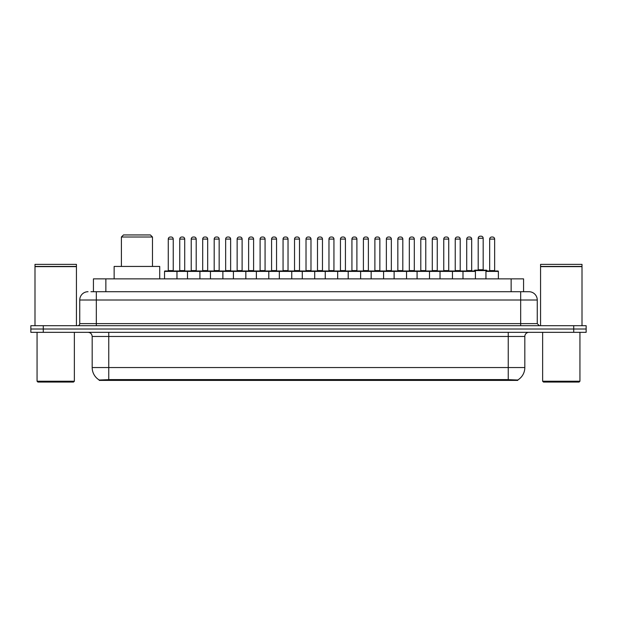 <?xml version="1.0" encoding="UTF-8"?>
<svg xmlns="http://www.w3.org/2000/svg" width="617" height="617" viewBox="0 0 617 617"><rect width="100%" height="100%" fill="white"/><g stroke="black" fill="none" stroke-linecap="round" stroke-linejoin="round"><path stroke-width="0.93" d="M93.429 291.718L93.429 278.869L523.571 278.869L523.571 291.718M517.771 380.396L99.229 380.396L99.229 379.995M92.18 367.555L108.754 367.555L108.754 336.473L92.18 336.473L92.18 367.555A14.507 14.507 0 0 0 99.275 380.018L110.412 379.594L506.588 379.594L517.725 380.018A14.507 14.507 0 0 0 524.82 367.555L524.82 336.473A4.142 4.142 0 0 1 528.962 332.332M586.15 332.332L586.15 329.015L30.85 329.015L30.85 332.332L43.283 332.332L43.283 329.015L30.85 329.015L30.85 325.699L43.283 325.699L43.283 329.015L586.15 329.015L586.15 332.332L43.283 332.332M91.131 291.718L528.838 291.718M90.938 291.718L96.329 291.718L96.329 300.009L79.747 300.009L79.747 323.624A2.075 2.075 0 0 1 77.68 325.699M88.038 291.718A8.291 8.291 0 0 0 79.747 300.009M528.962 291.718A8.291 8.291 0 0 1 537.253 300.009L537.253 323.624L539.32 325.699M586.15 325.699L586.15 329.015L586.15 325.699L43.283 325.699M73.531 382.054L37.892 382.054L37.066 381.229L74.364 381.229L73.531 382.054M37.066 332.332L37.066 381.229M74.364 332.332L74.364 381.229M34.992 266.644L76.431 266.644L34.992 266.644L34.992 325.699M76.431 266.644L76.431 325.699M76.23 266.436L35.2 266.436M76.431 266.228L76.431 264.369L34.992 264.369L34.992 266.228M579.108 382.054L543.469 382.054L542.636 381.229L579.934 381.229L579.108 382.054M542.636 332.332L542.636 381.229M579.934 332.332L579.934 381.229M540.569 266.644L582.008 266.644L540.569 266.644L540.569 325.699M582.008 266.644L582.008 325.699M581.8 266.436L540.77 266.436M582.008 266.228L582.008 264.369L540.569 264.369L540.569 266.228M462.989 278.869L462.989 271.411A0.416 0.416 0 0 1 463.406 270.994L475.005 270.994A0.416 0.416 0 0 1 475.422 271.411L164.538 271.411A0.416 0.416 0 0 1 164.947 270.994L245.427 270.994A0.416 0.416 0 0 1 245.844 271.411L245.844 278.869M176.971 278.869L176.971 271.411A0.416 0.416 0 0 0 176.555 270.994L164.947 270.994M168.264 239.088L168.264 270.585L173.238 270.585L173.238 239.088L168.264 239.088A2.075 2.075 0 0 1 170.338 237.013L171.164 237.013A2.075 2.075 0 0 1 173.238 239.088L173.238 270.585A0.416 0.416 0 0 0 173.655 270.994M168.264 270.585A0.416 0.416 0 0 1 167.855 270.994M171.164 237.013L170.338 237.013M164.538 271.411L164.538 278.869L164.538 271.411M187.491 278.869L187.491 271.411A0.416 0.416 0 0 1 187.907 270.994L199.515 270.994A0.416 0.416 0 0 1 199.923 271.411L199.923 278.869M191.224 239.088L191.224 270.585L196.198 270.585L196.198 239.088L191.224 239.088A2.075 2.075 0 0 1 193.298 237.013L194.124 237.013A2.075 2.075 0 0 1 196.198 239.088L196.198 270.585A0.416 0.416 0 0 0 196.615 270.994M191.224 270.585A0.416 0.416 0 0 1 190.807 270.994M194.124 237.013L193.298 237.013M210.451 278.869L210.451 271.411A0.416 0.416 0 0 1 210.867 270.994L222.467 270.994A0.416 0.416 0 0 1 222.884 271.411L222.884 278.869M213.767 270.994A0.416 0.416 0 0 0 214.184 270.585L214.184 239.088L214.184 270.585L219.158 270.585L219.158 239.088L214.184 239.088A2.075 2.075 0 0 1 216.251 237.013L217.084 237.013A2.075 2.075 0 0 1 219.158 239.088L219.158 270.585A0.416 0.416 0 0 0 219.567 270.994M217.084 237.013L216.251 237.013M233.411 278.869L233.411 271.411A0.416 0.416 0 0 1 233.828 270.994L245.427 270.994M237.136 239.088L237.136 270.585L242.111 270.585L242.111 239.088L237.136 239.088A2.075 2.075 0 0 1 239.211 237.013L240.044 237.013A2.075 2.075 0 0 1 242.111 239.088L242.111 270.585A0.416 0.416 0 0 0 242.527 270.994M237.136 270.585A0.416 0.416 0 0 1 236.727 270.994M240.044 237.013L239.211 237.013M256.371 278.869L256.371 271.411A0.416 0.416 0 0 1 256.78 270.994L268.387 270.994A0.416 0.416 0 0 1 268.804 271.411L268.804 278.869M265.071 239.088L260.096 239.088A2.075 2.075 0 0 1 262.171 237.013L262.996 237.013A2.075 2.075 0 0 1 265.071 239.088L265.071 270.585A0.416 0.416 0 0 0 265.487 270.994M260.096 239.088L260.096 270.585A0.416 0.416 0 0 1 259.68 270.994M262.996 237.013L262.171 237.013M279.324 278.869L279.324 271.411A0.416 0.416 0 0 1 279.74 270.994L360.22 270.994A0.416 0.416 0 0 1 360.629 271.411L360.629 278.869M291.756 278.869L291.756 271.411A0.416 0.416 0 0 0 291.347 270.994L268.264 270.994M283.056 239.088L283.056 270.585L288.031 270.585L288.031 239.088L283.056 239.088A2.075 2.075 0 0 1 285.131 237.013L285.956 237.013A2.075 2.075 0 0 1 288.031 239.088L288.031 270.585A0.416 0.416 0 0 0 288.44 270.994M283.056 270.585A0.416 0.416 0 0 1 282.64 270.994M285.956 237.013L285.131 237.013M302.284 278.869L302.284 271.411A0.416 0.416 0 0 1 302.7 270.994L314.3 270.994A0.416 0.416 0 0 1 314.716 271.411L314.716 278.869M306.017 239.088L306.017 270.585L310.983 270.585L310.983 239.088L306.017 239.088A2.075 2.075 0 0 1 308.084 237.013L308.916 237.013A2.075 2.075 0 0 1 310.983 239.088L310.983 270.585A0.416 0.416 0 0 0 311.4 270.994M306.017 270.585A0.416 0.416 0 0 1 305.6 270.994M325.244 278.869L325.244 271.411A0.416 0.416 0 0 1 325.653 270.994L337.26 270.994A0.416 0.416 0 0 1 337.676 271.411L337.676 278.869M328.56 270.994A0.416 0.416 0 0 0 328.969 270.585L328.969 239.088L328.969 270.585L333.944 270.585L333.944 239.088L328.969 239.088A2.075 2.075 0 0 1 331.044 237.013L331.869 237.013A2.075 2.075 0 0 1 333.944 239.088L333.944 270.585A0.416 0.416 0 0 0 334.36 270.994M331.869 237.013L331.044 237.013M348.196 278.869L348.196 271.411A0.416 0.416 0 0 1 348.613 270.994L360.22 270.994M351.513 270.994A0.416 0.416 0 0 0 351.929 270.585L351.929 239.088L351.929 270.585L356.904 270.585L356.904 239.088L351.929 239.088A2.075 2.075 0 0 1 354.004 237.013L354.829 237.013A2.075 2.075 0 0 1 356.904 239.088L356.904 270.585A0.416 0.416 0 0 0 357.32 270.994M371.156 278.869L371.156 271.411A0.416 0.416 0 0 1 371.573 270.994L383.172 270.994A0.416 0.416 0 0 1 383.589 271.411L383.589 278.869M374.473 270.994A0.416 0.416 0 0 0 374.889 270.585L374.889 239.088L374.889 270.585L379.864 270.585L379.864 239.088L374.889 239.088A2.075 2.075 0 0 1 376.956 237.013L377.789 237.013A2.075 2.075 0 0 1 379.864 239.088L379.864 270.585A0.416 0.416 0 0 0 380.273 270.994M377.789 237.013L376.956 237.013M394.116 278.869L394.116 271.411A0.416 0.416 0 0 1 394.533 270.994L417.609 270.994M406.549 278.869L406.549 271.411A0.416 0.416 0 0 0 406.133 270.994L383.049 270.994M402.816 239.088L397.842 239.088A2.075 2.075 0 0 1 399.916 237.013L400.749 237.013A2.075 2.075 0 0 1 402.816 239.088L402.816 270.585A0.416 0.416 0 0 0 403.233 270.994M402.816 270.585L397.842 270.585L397.842 239.088L397.842 270.585A0.416 0.416 0 0 1 397.433 270.994M400.749 237.013L399.916 237.013M417.077 278.869L417.077 271.411A0.416 0.416 0 0 1 417.485 270.994L429.093 270.994A0.416 0.416 0 0 1 429.509 271.411L429.509 278.869M420.802 239.088L420.802 270.585L425.776 270.585L425.776 239.088L420.802 239.088A2.075 2.075 0 0 1 422.876 237.013L423.702 237.013A2.075 2.075 0 0 1 425.776 239.088L425.776 270.585A0.416 0.416 0 0 0 426.193 270.994M420.802 270.585A0.416 0.416 0 0 1 420.385 270.994M423.702 237.013L422.876 237.013M440.029 278.869L440.029 271.411A0.416 0.416 0 0 1 440.445 270.994L452.053 270.994A0.416 0.416 0 0 1 452.462 271.411L452.462 278.869M448.736 239.088L443.762 239.088A2.075 2.075 0 0 1 445.836 237.013L446.662 237.013A2.075 2.075 0 0 1 448.736 239.088L448.736 270.585A0.416 0.416 0 0 0 449.145 270.994M443.762 239.088L443.762 270.585A0.416 0.416 0 0 1 443.345 270.994M446.662 237.013L445.836 237.013M471.689 239.088L466.722 239.088A2.075 2.075 0 0 1 468.789 237.013L469.622 237.013A2.075 2.075 0 0 1 471.689 239.088L471.689 270.585A0.416 0.416 0 0 0 472.105 270.994M466.722 239.088L466.722 270.585A0.416 0.416 0 0 1 466.305 270.994M469.622 237.013L468.789 237.013M475.422 271.411L475.422 278.869M485.949 271.411A0.416 0.416 0 0 1 486.358 270.994L497.965 270.994A0.416 0.416 0 0 1 498.382 271.411L498.382 278.869L498.382 271.411L485.949 271.411L485.949 278.869M489.674 239.088L489.674 270.585L494.649 270.585L494.649 239.088L489.674 239.088A2.075 2.075 0 0 1 491.749 237.013L492.574 237.013A2.075 2.075 0 0 1 494.649 239.088L494.649 270.585A0.416 0.416 0 0 0 495.065 270.994M489.674 270.585A0.416 0.416 0 0 1 489.266 270.994M492.574 237.013L491.749 237.013M179.748 239.088A2.075 2.075 0 0 1 181.814 237.013L182.647 237.013A2.075 2.075 0 0 1 184.714 239.088L179.748 239.088L179.748 270.585A0.416 0.416 0 0 1 179.331 270.994M184.714 239.088L184.714 270.585A0.416 0.416 0 0 0 185.131 270.994M202.7 239.088A2.075 2.075 0 0 1 204.775 237.013L205.608 237.013A2.075 2.075 0 0 1 207.674 239.088L202.7 239.088L202.7 270.585A0.416 0.416 0 0 1 202.291 270.994M207.674 239.088L207.674 270.585A0.416 0.416 0 0 0 208.091 270.994M205.608 237.013L204.775 237.013M225.66 239.088A2.075 2.075 0 0 1 227.735 237.013L228.56 237.013A2.075 2.075 0 0 1 230.635 239.088L225.66 239.088L225.66 270.585A0.416 0.416 0 0 1 225.244 270.994M230.635 239.088L230.635 270.585A0.416 0.416 0 0 0 231.051 270.994M245.304 270.994L256.903 270.994M248.62 239.088A2.075 2.075 0 0 1 250.687 237.013L251.52 237.013A2.075 2.075 0 0 1 253.595 239.088L248.62 239.088L248.62 270.585A0.416 0.416 0 0 1 248.204 270.994M253.595 239.088L253.595 270.585A0.416 0.416 0 0 0 254.003 270.994M271.58 239.088A2.075 2.075 0 0 1 273.647 237.013L274.48 237.013A2.075 2.075 0 0 1 276.547 239.088L271.58 239.088L271.58 270.585A0.416 0.416 0 0 1 271.164 270.994M276.547 239.088L276.547 270.585A0.416 0.416 0 0 0 276.964 270.994M294.533 239.088A2.075 2.075 0 0 1 296.607 237.013L297.433 237.013A2.075 2.075 0 0 1 299.507 239.088L294.533 239.088L294.533 270.585A0.416 0.416 0 0 1 294.124 270.994M299.507 239.088L299.507 270.585A0.416 0.416 0 0 0 299.924 270.994M317.493 239.088A2.075 2.075 0 0 1 319.567 237.013L320.393 237.013A2.075 2.075 0 0 1 322.467 239.088L317.493 239.088L317.493 270.585A0.416 0.416 0 0 1 317.076 270.994M322.467 239.088L322.467 270.585A0.416 0.416 0 0 0 322.876 270.994M340.453 239.088A2.075 2.075 0 0 1 342.52 237.013L343.353 237.013A2.075 2.075 0 0 1 345.42 239.088L340.453 239.088L340.453 270.585A0.416 0.416 0 0 1 340.036 270.994M345.42 239.088L345.42 270.585A0.416 0.416 0 0 0 345.836 270.994M360.097 270.994L383.172 270.994M363.405 239.088A2.075 2.075 0 0 1 365.48 237.013L366.313 237.013A2.075 2.075 0 0 1 368.38 239.088L363.405 239.088L363.405 270.585A0.416 0.416 0 0 1 362.997 270.994M368.38 239.088L368.38 270.585A0.416 0.416 0 0 0 368.796 270.994M386.365 239.088A2.075 2.075 0 0 1 388.44 237.013L389.265 237.013A2.075 2.075 0 0 1 391.34 239.088L386.365 239.088L386.365 270.585A0.416 0.416 0 0 1 385.949 270.994M391.34 239.088L391.34 270.585A0.416 0.416 0 0 0 391.756 270.994M409.326 239.088A2.075 2.075 0 0 1 411.392 237.013L412.225 237.013A2.075 2.075 0 0 1 414.3 239.088L409.326 239.088L409.326 270.585A0.416 0.416 0 0 1 408.909 270.994M414.3 239.088L414.3 270.585A0.416 0.416 0 0 0 414.709 270.994M417.485 270.994L452.053 270.994M432.286 239.088A2.075 2.075 0 0 1 434.353 237.013L435.186 237.013A2.075 2.075 0 0 1 437.252 239.088L432.286 239.088L432.286 270.585A0.416 0.416 0 0 1 431.869 270.994M437.252 239.088L437.252 270.585A0.416 0.416 0 0 0 437.669 270.994M451.922 270.994L463.529 270.994M455.238 239.088A2.075 2.075 0 0 1 457.313 237.013L458.138 237.013A2.075 2.075 0 0 1 460.213 239.088L455.238 239.088L455.238 270.585A0.416 0.416 0 0 1 454.829 270.994M460.213 239.088L460.213 270.585A0.416 0.416 0 0 0 460.629 270.994M458.138 237.013L457.313 237.013M497.965 270.994L486.898 270.994L486.898 270.585A0.416 0.416 0 0 0 486.489 270.169L474.882 270.169A0.416 0.416 0 0 0 474.465 270.585L474.465 270.994L463.406 270.994M478.198 238.262A2.075 2.075 0 0 1 480.273 236.188L481.098 236.188A2.075 2.075 0 0 1 483.173 238.262L478.198 238.262L478.198 269.752A0.416 0.416 0 0 1 477.782 270.169M483.173 238.262L483.173 269.752A0.416 0.416 0 0 0 483.581 270.169M256.78 270.994L268.387 270.994M308.084 237.013L308.916 237.013L308.084 237.013M354.004 237.013L354.829 237.013L354.004 237.013M121.395 237.013L152.476 237.013L150.401 234.946L123.469 234.946L121.395 237.013L121.395 266.436M152.476 237.013L152.476 266.436M159.726 278.869L159.726 266.436L114.145 266.436L114.145 278.869M506.588 380.396L506.588 379.594M110.412 380.396L110.412 379.594M105.862 291.718L105.862 278.869M511.138 291.718L511.138 278.869M508.246 332.332L508.246 336.473L108.754 336.473L108.754 332.332M524.82 336.473L508.246 336.473L508.246 367.555L524.82 367.555M508.246 379.679L508.246 367.555L108.754 367.555L108.754 379.679M573.717 332.332L573.717 325.699M96.329 325.699L96.329 323.624L537.253 323.624M79.747 323.624L96.329 323.624L96.329 300.009L520.671 300.009L520.671 325.699M537.253 300.009L520.671 300.009L520.671 291.718M260.096 270.585L265.071 270.585M443.762 270.585L448.736 270.585M466.722 270.585L471.689 270.585M179.748 270.585L184.714 270.585M202.7 270.585L207.674 270.585M225.66 270.585L230.635 270.585M248.62 270.585L253.595 270.585M271.58 270.585L276.547 270.585M294.533 270.585L299.507 270.585M317.493 270.585L322.467 270.585M340.453 270.585L345.42 270.585M363.405 270.585L368.38 270.585M386.365 270.585L391.34 270.585M409.326 270.585L414.3 270.585M432.286 270.585L437.252 270.585M455.238 270.585L460.213 270.585M486.898 270.585L474.465 270.585M478.198 269.752L483.173 269.752M92.18 336.473C91.933 333.959 90.552 332.571 88.038 332.332"/></g></svg>
